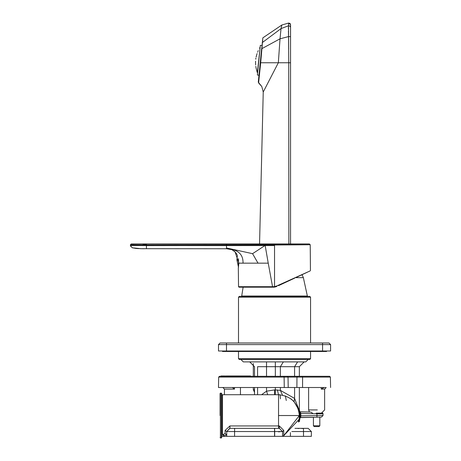 <?xml version="1.0" encoding="UTF-8"?>
<svg xmlns="http://www.w3.org/2000/svg" width="461" height="461" viewBox="0 0 461 461"><rect width="100%" height="100%" fill="white"/><g stroke="black" fill="none" stroke-linecap="round" stroke-linejoin="round"><path stroke-width="0.69" d="M319.825 425.78L319.024 426.581L314.223 426.581L313.422 425.78L319.825 425.78L319.825 417.142M218.67 377.086L218.491 387.511L284.276 387.511L284.097 377.086L218.67 377.086L219.471 376.297L329.598 376.297L330.399 377.086L330.583 387.511M229.359 376.297L254.518 376.297L254.518 366.691L249.718 361.885M297.604 361.885L294.591 366.691L299.356 366.691L299.356 376.297L311.457 376.297M319.266 376.297L320.458 376.297M321.79 376.297L321.467 376.297M319.3 376.297L297.501 376.297L296.965 377.086L330.399 377.086M283.959 376.297L284.097 377.086L288.033 377.086L287.238 376.297L237.617 376.297M284.276 387.511L288.206 387.511L288.033 377.086L296.965 377.086L296.896 387.511L325.333 387.511M288.206 387.511L296.896 387.511M300.157 415.862L300.872 415.874L300.647 417.476L300.059 417.603L321.455 417.113L323.028 415.511L323.028 413.851L316.961 413.771L316.961 413.131L321.426 413.131L324.63 409.927L324.63 389.107L321.242 389.107L324.031 387.511M321.242 389.107L321.225 387.511M234.511 387.511L234.493 389.107L224.444 389.107L222.842 387.511M232.379 387.511L234.493 389.107M322.856 413.131L323.028 413.851L322.856 413.131L316.206 413.131M226.541 376.297L226.541 375.98L228.23 375.98L228.23 376.297M226.443 376.297L226.541 375.98M226.109 376.297L226.443 375.98M225.642 376.297L226.109 375.98M225.175 376.297L225.642 375.98M225.147 376.297L225.147 375.98L224.807 376.297M224.565 376.297L224.807 375.98M224.213 376.297L224.565 375.98M223.862 375.98L224.213 375.98M224.104 376.297L224.104 375.98L221.003 375.98L221.003 376.297M220.859 376.297L221.003 375.98M226.466 375.98L226.766 376.297M227.815 375.98L230.771 375.98L230.771 376.297M230.396 375.98L232.448 375.98L232.448 376.297M232.269 375.98L235.093 375.98L235.093 376.297M234.782 375.98L240.377 375.98L240.377 376.297M240.175 375.98L240.607 376.297M240.314 375.98L250.594 375.98L250.594 376.297M246.658 375.98L247.056 376.297L247.067 375.98M227.256 376.297L227.256 375.98L227.25 376.297M227.008 376.297L227.008 375.98M228.051 376.297L228.051 375.98M229.25 376.297L229.25 375.98M229.134 376.297L229.134 375.98M228.794 376.297L228.794 375.98M228.264 376.297L228.264 375.98M230.494 376.297L230.494 375.98M232.281 376.297L232.281 375.98M231.952 376.297L231.952 375.98M231.572 376.297L231.572 375.98M230.984 376.297L230.984 375.98M235.058 376.297L235.058 375.98M234.764 376.297L234.764 375.98M234.274 376.297L234.274 375.98M233.652 376.297L233.652 375.98M233.157 376.297L233.157 375.98M232.632 376.297L232.632 375.98M238.337 376.297L238.337 375.98M238.233 376.297L238.233 375.98M237.87 376.297L237.87 375.98M237.329 376.297L237.329 375.98M236.677 376.297L236.677 375.98M236.176 376.297L236.176 375.98M235.663 376.297L235.663 375.98M235.312 376.297L235.312 375.98M240.515 376.297L240.515 375.98M239.87 376.297L239.87 375.98M243.713 376.297L243.713 375.98M250.479 376.297L250.479 375.98M250.167 376.297L250.167 375.98M249.626 376.297L249.626 375.98M248.969 376.297L248.969 375.98M248.283 376.297L248.283 375.98M247.799 376.297L247.799 375.98M247.35 376.297L247.35 375.98M220.093 415.534L220.093 393.435L220.093 415.534M221.372 437.95L221.695 437.627L221.695 393.435L221.372 393.112L221.372 437.95L220.41 437.95L220.41 393.112L221.695 393.435M310.564 358.687L238.504 358.687L239.305 359.488L309.763 359.488L310.564 358.687L310.564 351.478M239.305 296.394L309.763 296.394L310.564 297.195L238.504 297.195L239.305 296.394M282.535 431.369L278.542 431.865M290.407 432.631L290.407 436.348L311.365 436.348L311.365 431.542L308.161 428.344L294.948 428.344M240.723 428.344L278.542 428.344L278.542 425.941L279.285 425.941L283.745 430.401L282.541 431.542L279.343 428.344L229.924 428.344L229.924 425.941L278.542 425.941L278.542 415.534L299.356 415.534C298.031 402.977 291.093 396.039 278.542 394.714L274.537 394.714L274.537 389.908L275.338 389.908L275.338 394.714M229.699 428.35L226.72 431.542L226.72 436.348L274.537 436.348L274.537 428.344L268.429 428.344M301.817 428.54L303.453 428.396L303.499 431.542L311.365 431.542L311.365 436.348L311.365 431.542M297.852 428.465L298.786 428.54M279.406 428.344L279.285 425.941M274.537 436.348L282.812 436.348L283.745 435.685L299.356 415.534L299.247 413.39M222.565 434.723L222.496 434.343L223.516 434.343L225.118 433.559L225.118 430.401L229.924 425.941M274.537 394.714L222.496 394.714L221.695 395.515L222.496 394.714L222.496 434.343L223.458 435.789M229.924 428.344L226.72 431.542L225.118 430.401M290.407 436.348L282.541 436.348L282.541 431.542L282.541 436.348L282.541 431.542L274.675 431.542L274.618 428.344M298.434 421.665L298.866 420.029L298.348 421.936L299.27 421.665L298.434 421.665L298.976 419.481L283.745 435.685L282.541 436.348M293.83 401.404L290.931 398.805M279.833 394.754L278.542 394.714L278.542 415.534M299.218 417.937L299.229 413.217L298.434 409.397L299.27 409.397L298.273 408.907M298.959 419.579L299.16 418.392L299.967 418.392L299.794 419.481L298.976 419.481L299.126 418.64M299.927 418.669L300.03 413.217L299.212 413.096M300.03 413.217L299.886 412.122L299.074 412.122L298.976 411.581M299.252 417.631L299.298 413.984M299.275 417.361L299.339 416.439M299.074 412.122L298.918 411.281M312.489 413.131L310.754 412.065L299.834 411.8L300.307 411.88L300.779 413.488L300.065 413.557M263.49 436.348L265.098 436.348M265.772 436.348L266.245 436.348M223.677 436.348L222.496 436.348L223.994 436.348L223.516 435.852M225.118 433.559L226.72 434.948L223.516 435.789L223.516 434.343M226.72 436.348L223.994 436.348M262.96 436.348L261.808 436.348M261.577 394.714L266.533 391.193L267.685 394.714M280.68 359.488L240.907 359.488L243.31 361.885L305.764 361.885L308.161 359.488M298.348 409.126L294.032 401.623L294.591 398.413L298.763 409.126M282.466 395.089L280.363 390.369L294.591 398.413L294.591 387.511M275.338 387.511L275.338 389.908L280.363 390.369L280.363 387.511M280.444 398.846L280.109 394.772M285.359 395.861L286.275 400.505M313.422 417.257L300.647 417.476L313.422 417.257L313.422 425.78M321.455 417.113L323.028 415.511L323.028 413.851L323.028 415.511L316.961 415.592L316.961 413.771L300.779 413.488L300.872 415.874L316.961 415.592L316.903 417.193M300.059 413.488L299.627 410.763M299.27 421.665L299.494 420.847L298.665 420.847M299.494 420.847L300.059 417.574M300.03 417.85L299.229 417.85M300.123 416.756L299.304 417.032M300.151 416.081L300.134 416.485L299.333 416.485M300.14 416.341L299.345 416.214M300.151 415.943L299.35 415.943L299.316 416.836M300.157 415.396L299.356 415.396M300.123 414.306L299.322 414.306M299.685 411.033L299.189 409.126L299.685 411.033L298.866 411.033M299.425 409.944L298.595 409.944M299.794 411.581L299.927 412.399M299.558 420.593L299.466 420.956M322.573 351L330.583 351L330.583 344.592L328.981 342.99L220.093 342.99L218.491 344.592L218.491 351L322.573 351L322.573 342.99M259.555 243.95L263.237 92.01L278.335 62.759L288.719 62.759L288.857 243.95M290.551 243.95L290.551 24.623L290.551 36.615L288.551 36.586L288.719 63.831M286.079 62.759L290.551 62.759L290.551 36.615M288.678 49.385L288.511 25.735M288.54 36.223L288.419 30.893M288.402 29.158L288.436 26.79M288.5 25.833L289.911 26.041L290.551 27.291M288.638 23.113L289.963 23.384L290.551 24.623L288.644 23.05L288.505 25.787L281.037 28.599L280.023 38.816L288.551 36.586M290.171 23.586L288.644 23.05L281.861 24.998L262.856 37.848L260.69 62.759L278.335 62.759L280.023 38.816L261.606 48.791L260.235 62.638L260.69 62.759L258.604 82.928L261.802 86.541L263.237 92.01M258.84 79.909L258.488 80.197L262.856 37.848M258.604 82.928L261.802 86.541L258.287 82.214L260.235 62.638M140.64 248.681L226.495 248.756L226.495 247.955L252.57 253.677L264.931 245.552L274.537 245.552L274.537 286.627L276.681 285.999L310.172 270.901M273.477 287.186L274.606 287.105L274.537 286.627L273.477 286.702L273.471 287.186L239.017 287.186L238.539 286.713L239.933 286.719M274.502 244.238L309.423 243.95L131.224 243.95L265.87 244.232M231.889 249.683L226.495 248.756L231.889 249.683L235.11 251.954L238.85 263.156L268.233 263.168L264.948 244.232L274.537 244.238L274.537 245.027L226.495 245.01L226.518 244.215M274.537 245.552L274.537 245.027L310.224 244.745L309.423 243.95L307.775 243.978M146.414 244.18L142.91 244.174M133.045 244.082L132.751 244.065M131.224 243.95L130.423 244.745L130.417 245.523L146.431 245.506L146.431 244.975L226.495 245.01L226.495 245.511L145.411 245.598M130.428 245.523L226.495 245.592L226.495 247.955L226.495 245.511L264.931 245.552L226.495 245.592M130.423 245.58L130.665 246.37L130.417 245.523L132.198 247.793M137.199 248.537L138.219 248.588M146.431 248.756L146.431 245.598M273.477 286.702L238.539 286.713L239.017 287.186L238.539 286.713L238.32 267.968L238.85 263.156M273.955 287.168L274.433 287.128M274.796 287.076L276.854 286.437L274.606 287.105M293.006 278.905L290.488 280.075M284.005 283.1L281.337 284.345M238.533 258.679L238.533 259.964L236.908 259.964L237.38 255.233M237.029 254.547L235.45 252.317M243.028 263.168C243.264 254.092 237.755 249.28 226.495 248.727M144.454 245.598L143.901 245.598M142.916 245.598L142.53 245.598M252.57 253.677L258.027 263.168M307.337 272.221L301.851 274.779L307.366 272.209M261.934 45.495L260.338 45.339L257.388 75.057L258.984 75.218M260.165 47.097L257.347 72.711M257.14 72.106L256.097 68.101M256.039 67.784L255.941 67.22M255.895 66.931L255.809 66.315M255.653 64.926L255.538 62.316M255.538 62.01L255.561 61.175M255.728 59.221L255.895 58.103M256.103 57.066L257.071 53.603M257.584 52.208L257.705 51.909M257.981 51.257L258.258 50.635M259.526 48.169L259.837 47.639M326.578 351L326.578 351.478L222.496 351.478L222.496 351M302.185 376.297L302.589 377.086L302.554 387.511M308.616 387.511L308.616 409.927L317.324 409.927M301.327 275.027L302.22 275.027L303.361 277.643L307.366 296.037L241.708 296.037L242.025 296.394M303.361 277.643L295.703 277.643M254.518 389.752L253.32 389.752L253.32 387.511M291.842 431.542L303.499 431.542L303.499 436.348M234.643 428.344L234.586 431.542L274.675 431.542L274.675 436.348M283.745 430.401L283.745 435.685L282.812 436.348L283.745 435.685M226.72 431.542L234.586 431.542L234.586 436.348M300.307 411.88L310.754 412.065L300.307 411.88L309.412 412.042L308.616 409.927M275.338 376.297L275.338 366.691L266.527 366.691L266.527 376.297M266.533 387.511L266.533 391.193L274.537 389.908M257.578 376.297L257.578 366.691L266.527 366.691L266.527 361.885M275.338 361.885L275.338 366.691L280.363 366.691L283.377 361.885M257.578 394.714L257.578 387.511M294.591 376.297L294.591 366.691L280.363 366.691L280.363 376.297M278.542 394.714L277.338 389.908M226.495 351L226.495 344.592L218.491 344.592M330.583 344.592L226.495 344.592L226.495 342.99M290.551 62.759L288.719 62.759M288.73 79.88L288.799 175.243M281.861 24.998L281.037 28.599L262.217 42.643M146.454 244.18L146.431 244.975L131.195 244.808M272.641 287.186L268.233 263.168M146.431 245.506L146.431 244.975M143.63 244.97L142.945 244.97M142.253 244.97L138.767 244.964M138.202 244.958L137.885 244.958M276.681 285.999L276.854 286.437L274.209 287.151M238.533 259.964L238.533 266.556M324.63 389.107L326.232 387.511M240.458 394.714L240.458 387.511M224.444 394.714L224.444 389.107M220.41 437.95L220.093 437.627M220.41 393.112L220.093 393.435M221.695 399.647L221.695 398.748M221.695 398.851L221.695 399.595M221.695 431.415L221.695 432.211M221.695 431.467L221.695 432.297M241.708 296.037L243.12 287.186M307.366 296.037L307.049 296.394M302.22 275.027L301.799 274.773M310.564 342.99L310.564 297.195M238.504 358.687L238.504 351.478M238.504 342.99L238.504 297.195M254.518 392.253L253.32 389.752M253.32 376.297L253.32 363.516M221.695 435.547L222.496 436.348M254.518 394.714L254.518 387.511M299.356 366.691L304.162 361.885M299.356 409.702L299.356 387.511M299.298 413.961L299.356 415.534M262.712 40.868L262.43 40.516M288.644 23.05L288.356 23.108M310.224 244.745L310.449 270.463M136.589 248.525L132.157 247.77L140.951 248.692M140.876 248.692L144.281 248.744M294.798 278.069L278.461 285.687M235.11 251.954L234.096 250.986L235.11 251.954M226.495 248.756L226.864 248.756M229.359 248.975L230.091 249.119M230.592 249.245L231.382 249.487M140.184 248.669L139.804 248.658M138.842 248.617L138.519 248.606M296.308 277.366L307.47 272.157M238.533 267.449L236.908 259.964"/></g></svg>
